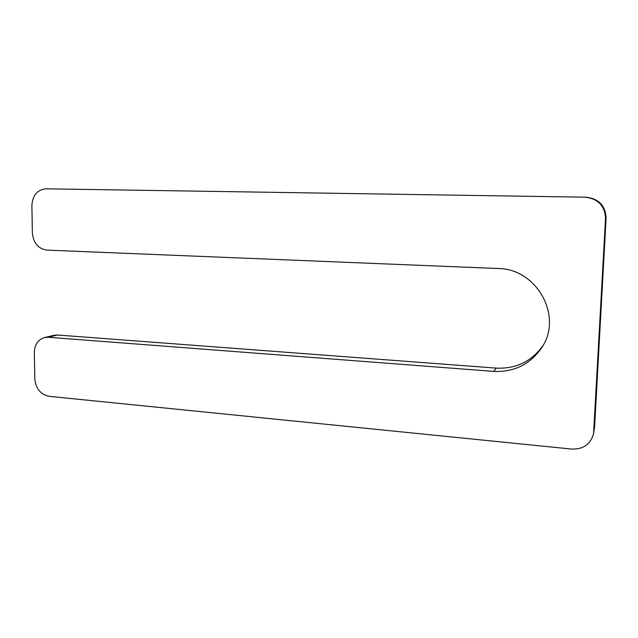 <?xml version="1.0" encoding="UTF-8"?>
<svg xmlns="http://www.w3.org/2000/svg" width="638" height="638" viewBox="0 0 638 638"><rect width="100%" height="100%" fill="white"/><g stroke="black" fill="none" stroke-linecap="round" stroke-linejoin="round"><path stroke-width="0.96" d="M493.66 371.396L48.201 337.263L44.524 337.542C38.025 339.599 34.635 344.576 34.348 352.471L34.787 378.797C35.784 388.654 40.545 394.491 49.078 396.326L571.76 449.08C583.451 449.359 590.724 444.192 593.579 433.577L605.534 218.419C604.904 205.843 598.117 198.761 585.174 197.182L45.992 188.808C37.267 189.717 32.57 195.276 31.9 205.492L32.355 232.814C33.367 242.982 38.216 248.748 46.901 250.112L497.959 268.51C536.454 268.423 563.258 315.874 541.981 347.287C530.433 364.242 514.332 372.281 493.66 371.396L496.316 368.118L57.619 335.03L48.201 337.263M542.85 345.82C531.422 361.555 515.911 368.987 496.316 368.118M585.174 197.182L586.147 197.214C598.835 198.753 605.486 205.691 606.1 218.021L605.534 218.419M593.579 433.577L594.6 426.942L606.1 218.021M44.524 337.542L53.983 335.309L57.619 335.03M594.6 426.942L593.818 431.495"/></g></svg>
